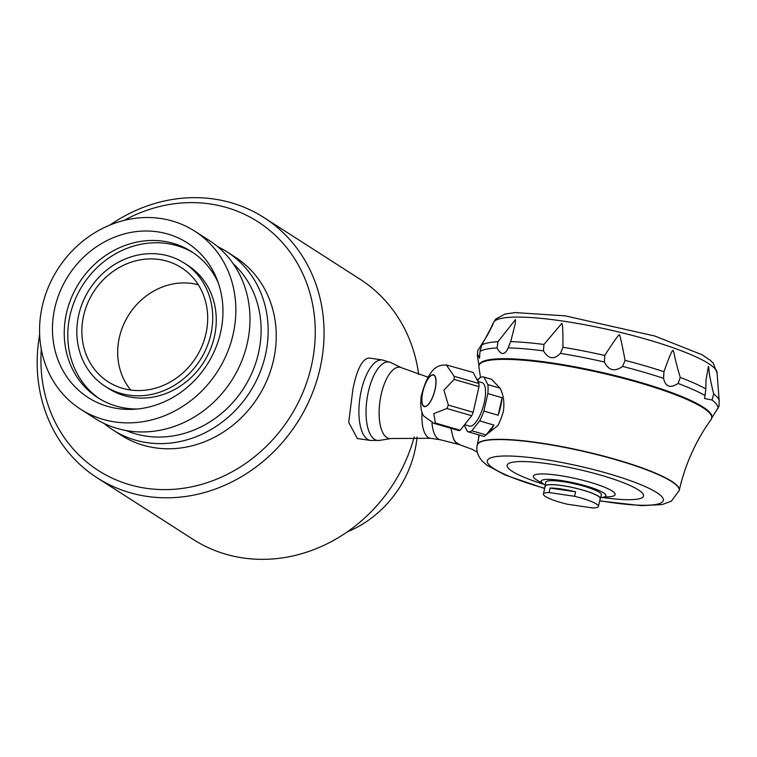 <?xml version="1.0" encoding="UTF-8"?>
<svg xmlns="http://www.w3.org/2000/svg" width="757" height="757" viewBox="0 0 757 757"><rect width="100%" height="100%" fill="white"/><g stroke="black" fill="none" stroke-linecap="round" stroke-linejoin="round"><path stroke-width="1.14" d="M464.221 425.188L467.561 431.622A28.473 9.803 -73.8 0 0 467.779 431.689L484.149 436.458L497.851 425.604A28.473 9.803 -73.8 0 0 503.414 411.165C504.578 402.298 503.462 394.624 500.046 388.152L487.83 384.594A28.473 9.803 -73.8 0 1 487.83 393.583L502.09 397.737L498.153 415.233A28.473 9.803 -73.8 0 0 502.09 397.737M498.153 415.233L483.884 411.079A28.473 9.803 -73.8 0 1 479.645 420.911L493.905 425.065L486.089 434.915A28.473 9.803 -73.8 0 0 493.905 425.065M486.089 434.915L471.829 430.761A28.473 9.803 -73.8 0 1 467.779 431.689M622.585 366.407C614.693 372.047 608.637 370.58 604.417 362.007L604.701 355.449C614.107 340.991 618.999 334.121 619.368 334.84C619.746 334.036 621.658 342.552 625.102 360.379L622.585 366.407A123.221 20.486 12.7 0 1 663.567 378.339L663.955 371.706C669.216 356.746 672.254 349.677 673.087 350.482C674.837 353.916 672.973 352.894 680.269 377.459L678.092 383.468C670.305 388.549 665.46 386.846 663.567 378.339M711.391 418.621L719.036 406.244L719.15 400.548A123.079 20.458 12.7 0 0 713.69 393.924L712.053 400.008L704.616 398.532L705.846 388.89L705.997 380.137L708.429 366.284C709.773 370.258 707.114 367.249 713.69 393.924M479.995 351.38L479.522 358.222L477.572 354.021L477.658 350.784L487.499 335.114L493.148 324.062L481.802 344.955L479.995 351.38A123.221 20.486 12.7 0 1 497.037 347.965L497.964 341.71L515.479 319.577L515.224 323.882L511.117 340.044L508.212 347.879C504.796 355.336 501.068 355.364 497.037 347.965M560.407 353.377C554.105 359.897 548.456 359.064 543.469 350.888L543.942 344.463L561.685 323.523C562.602 322.501 563.028 330.412 562.962 347.264L560.407 353.377A123.221 20.486 12.7 0 1 604.417 362.007M459.291 444.577L459.13 444.539A31.86 13.058 -81.6 0 1 453.358 438.521L455.913 442.542A88.37 79.248 122.7 0 1 456.632 442.722L459.66 444.662A88.37 79.248 -57.3 0 0 458.941 444.482L458.988 444.255M478.424 439.59L478.935 434.944M453.358 438.521L450.869 428.263M382.351 359.972L369.208 358.042C362.442 358.534 357.011 368.943 352.904 389.268L348.703 422.406L357.389 438.53L370.533 440.46A40.67 16.673 -81.6 0 1 361.297 390.498A40.67 16.673 -81.6 0 1 382.351 359.972L390.896 362.603A39.638 16.247 98.4 0 0 368.375 391.729A39.638 16.247 98.4 0 0 379.465 440.404L370.533 440.46M414.211 436.94A154.56 138.616 122.7 0 1 193.054 539.353L97.151 477.818A154.56 138.616 -57.3 0 0 320.097 368.214A154.56 138.616 -57.3 0 0 264.079 217.647A154.56 138.616 -57.3 0 0 109.945 225.056M264.079 217.647L359.982 279.182A154.56 138.616 122.7 0 1 418.678 374.564M39.648 334.622A154.56 138.616 -57.3 0 0 97.151 477.818M41.323 349.441A147.785 132.541 -57.3 0 0 189.657 487.215A147.785 132.541 -57.3 0 0 311.174 297.813A147.785 132.541 -57.3 0 0 124.12 220.401M227.119 251.92L235.2 257.106A105.753 94.843 122.7 0 1 273.523 360.124A105.753 94.843 122.7 0 1 120.988 435.114L112.907 429.938A105.753 94.843 -57.3 0 0 265.452 354.948A105.753 94.843 -57.3 0 0 227.119 251.92A105.753 94.843 -57.3 0 0 217.666 246.668M126.097 430.544A100.331 89.979 -57.3 0 0 243.726 388.227A100.331 89.979 -57.3 0 0 233.165 263.663M104.192 423.532A105.753 94.843 -57.3 0 0 112.907 429.938M417.069 437.026A105.753 94.843 122.7 0 1 414.855 450.812A105.753 94.843 122.7 0 1 347.189 531.944M130.743 390.044A65.074 58.365 122.7 0 1 128.964 314.59A65.074 58.365 122.7 0 1 198.287 284.764M205.951 333.723A67.789 60.797 122.7 0 1 111.383 383.704A67.789 60.797 122.7 0 1 93.603 291.909A67.789 60.797 122.7 0 1 184.462 269.804A67.789 60.797 122.7 0 1 205.951 333.723M210.843 334.443A73.211 65.66 122.7 0 1 105.242 386.354A73.211 65.66 122.7 0 1 89.515 289.278A73.211 65.66 122.7 0 1 184.311 263.114A73.211 65.66 122.7 0 1 210.843 334.443M184.311 263.114L187.85 265.385A73.211 65.66 122.7 0 1 214.382 336.704A73.211 65.66 122.7 0 1 108.771 388.625L105.242 386.354M99.706 398.873A86.771 77.82 122.7 0 1 82.816 284.982A86.771 77.82 122.7 0 1 193.385 252.866M137.433 408.998A86.771 77.82 122.7 0 1 97.918 397.766A86.771 77.82 122.7 0 1 79.277 282.711A86.771 77.82 122.7 0 1 191.635 251.703A86.771 77.82 122.7 0 1 218.309 282.948M220.609 332.38A91.852 82.381 122.7 0 1 133.734 409.282A91.852 82.381 122.7 0 1 52.829 337.3A91.852 82.381 122.7 0 1 117.874 235.919A91.852 82.381 122.7 0 1 217.022 279.465A91.852 82.381 122.7 0 1 220.609 332.38M233.147 334.216A105.753 94.843 122.7 0 1 80.602 409.206A105.753 94.843 122.7 0 1 57.882 268.99A105.753 94.843 122.7 0 1 194.814 231.197A105.753 94.843 122.7 0 1 233.147 334.216M194.814 231.197L208.951 240.262A105.753 94.843 122.7 0 1 247.274 343.29A105.753 94.843 122.7 0 1 94.739 418.28L80.602 409.206M491.52 379.304L500.046 388.152M679.237 490.337L679.171 490.602A103.491 17.203 12.7 0 0 582.001 451.068A103.491 17.203 12.7 0 0 477.26 445.097L477.317 444.832A103.491 17.203 12.7 0 1 582.057 450.803A103.491 17.203 12.7 0 1 679.237 490.337C685.161 464.429 695.787 440.811 711.116 419.473A119.313 19.833 -167.3 0 0 711.712 418.167A119.313 19.833 -167.3 0 0 599.686 372.595A119.313 19.833 -167.3 0 0 478.935 365.716A119.313 19.833 -167.3 0 0 478.916 367.145L480.515 377.459M545.04 486.798A28.473 4.731 12.7 0 1 544.917 486.108L545.797 482.19A28.473 4.731 12.7 0 1 574.61 483.837A28.473 4.731 12.7 0 1 601.351 494.709L600.462 498.626A28.473 4.731 12.7 0 1 600.055 499.204M600.717 497.491A33.223 5.526 -167.3 0 0 601.777 497.415A33.223 5.526 -167.3 0 0 603.556 492.854A33.223 5.526 -167.3 0 0 560.454 480.411A33.223 5.526 -167.3 0 0 544.245 484.452A33.223 5.526 -167.3 0 0 545.172 484.972M477.497 380.676L479.664 377.951A28.473 9.803 -73.8 0 1 483.714 377.024L491.795 379.38M433.865 423.305L458.714 430.544A30.1 10.361 106.2 0 0 460.209 430.25L435.36 423.012A30.1 10.361 106.2 0 1 433.865 423.305L424.034 416.265C421.129 412.887 420.192 406.254 421.195 396.356C426.39 376.191 433.468 365.82 442.448 365.243L446.337 364.931L454.124 376.286L478.973 383.525A30.1 10.361 106.2 0 1 478.973 386.647L473.191 412.31A30.1 10.361 106.2 0 1 471.715 415.735L460.209 430.25M454.124 376.286A30.1 10.361 106.2 0 1 454.134 379.408L443.895 390.101L448.343 405.071A30.1 10.361 106.2 0 1 446.867 408.496L471.715 415.735M446.867 408.496L433.799 413.615L435.36 423.012M479.645 420.911L471.829 430.761M448.343 405.071L473.191 412.31M454.134 379.408L478.973 386.647M487.83 393.583L483.884 411.079M435.001 389.486A16.266 5.602 106.2 0 1 424.355 406.329A16.266 5.602 106.2 0 1 422.803 391.927A16.266 5.602 106.2 0 1 433.458 375.084A16.266 5.602 106.2 0 1 435.001 389.486M446.337 364.931L473.229 372.472L478.973 383.525M487.83 384.594L483.931 377.09L492.069 379.465M477.875 381.405L482.077 382.626A22.634 7.788 106.2 0 1 483.761 404.598A22.634 7.788 106.2 0 1 470.835 426.125A22.634 7.788 106.2 0 1 469.416 426.087L464.618 424.686M432.484 374.8A16.54 5.696 106.2 0 1 432.484 397.586A16.54 5.696 106.2 0 1 421.744 399.743A16.54 5.696 106.2 0 1 432.484 374.8M598.427 506.452A28.198 4.684 -167.3 0 1 592.75 507.956L567.248 504.209A28.198 4.684 -167.3 0 1 545.466 496.516A28.198 4.684 -167.3 0 1 543.403 494.056L545.182 486.164A28.198 4.684 -167.3 0 1 567.845 486.581A28.198 4.684 -167.3 0 1 598.144 496.1A28.198 4.684 -167.3 0 1 600.197 498.57L598.427 506.452A28.198 4.684 -167.3 0 0 596.365 503.992A28.198 4.684 -167.3 0 0 574.582 496.299L575.594 491.804L550.084 488.057A28.198 4.684 12.7 0 1 575.594 491.804M550.084 488.057L549.071 492.552L574.582 496.299M549.071 492.552A28.198 4.684 -167.3 0 0 543.403 494.056M544.917 486.108A28.473 4.731 12.7 0 1 567.797 486.524A28.473 4.731 12.7 0 1 598.38 496.138A28.473 4.731 12.7 0 1 600.462 498.626M711.712 418.167L711.864 417.523A119.313 19.833 -167.3 0 0 551.049 362.792A119.313 19.833 -167.3 0 0 479.077 365.063L478.935 365.716M508.467 347.208L508.212 347.879A123.221 20.486 12.7 0 1 543.469 350.888M431.982 422.557A29.826 12.226 98.4 0 0 439.855 439.647L459.102 444.529L472.254 449.336L477.279 452.175M712.053 400.008A123.221 20.486 12.7 0 1 717.787 408.941M479.03 366.256L477.449 355.856A123.221 20.486 12.7 0 1 477.572 354.021M678.092 383.468A123.221 20.486 12.7 0 1 705.06 395.523M427.828 377.109L401.702 367.817A36.014 14.761 98.4 0 0 380.033 400.746A36.014 14.761 98.4 0 0 391.322 438.511L430.43 438.294A29.826 12.226 98.4 0 1 422.084 412.262M544.69 488.322A90.206 14.998 12.7 0 1 493.933 468.668A90.206 14.998 12.7 0 1 489.098 464.864A90.206 14.998 12.7 0 1 555.307 461.287A90.206 14.998 12.7 0 1 660.549 495.4A90.206 14.998 12.7 0 1 599.714 500.727M601.938 497.406A69.871 11.61 -167.3 0 0 638.388 489.893A69.871 11.61 -167.3 0 0 529.181 461.77A69.871 11.61 -167.3 0 0 544.113 484.376M601.777 497.415L609.849 496.706A41.909 6.964 -167.3 0 0 612.082 490.952A41.909 6.964 -167.3 0 0 558.657 475.387A41.909 6.964 -167.3 0 0 536.439 479.843A41.909 6.964 -167.3 0 0 537.262 480.345L536.552 479.91M680.269 377.459A123.079 20.458 12.7 0 1 705.846 388.89M625.102 360.379A123.079 20.458 12.7 0 1 663.955 371.706M562.962 347.264A123.079 20.458 12.7 0 1 604.701 355.449M510.511 341.615A123.079 20.458 12.7 0 1 543.942 344.463M481.802 344.955A123.079 20.458 12.7 0 1 497.964 341.71M717.078 373.135L713.16 363.067L710.198 360.237L701.938 354.702L654.625 335.976L565.233 315.868L515.025 312.565L505.042 314.06L495.769 319.009L493.403 322.728A114.676 19.057 12.7 0 1 586.817 325.132A114.676 19.057 12.7 0 1 708.618 363.597A114.676 19.057 12.7 0 1 717.078 373.135L719.15 400.548M476.815 379.38L478.727 379.125M477.26 445.097C475.983 450.424 477.658 455.79 482.304 461.193L487.035 465.3L505.222 475.046L544.652 488.52M679.171 490.602L671.345 501.191L662.101 504.569L641.349 505.667L599.667 500.926M477.317 444.832L479.257 435.038M544.245 484.452L537.262 480.345M610.672 496.62L609.849 496.706M477.449 355.856L477.658 350.784M493.403 322.728L487.499 335.114M440.11 439.713L430.43 438.294M401.702 367.817L390.896 362.603M391.322 438.511L379.465 440.404"/></g></svg>
